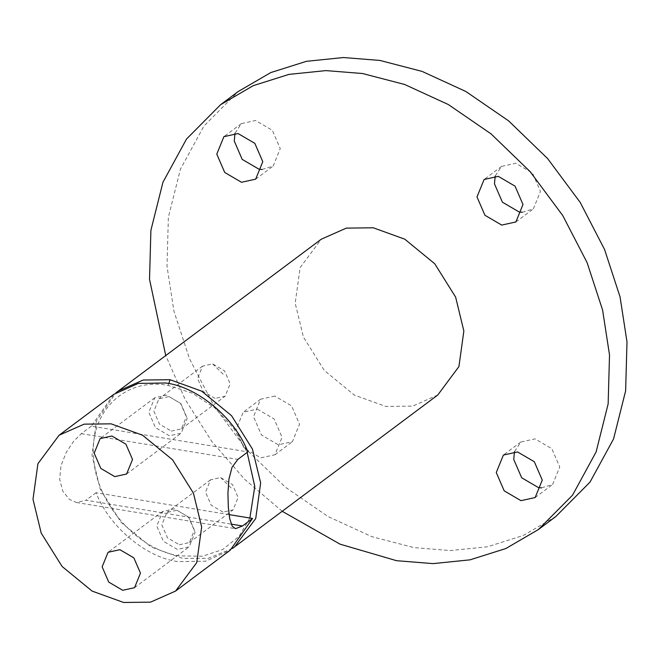 <?xml version="1.0" encoding="UTF-8"?>
<svg xmlns="http://www.w3.org/2000/svg" width="660" height="660" viewBox="0 0 660 660"><rect width="100%" height="100%" fill="white"/><g stroke="black" fill="none" stroke-linecap="round" stroke-linejoin="round"><path stroke-width="0.49" stroke-dasharray="3.3 2.47" d="M113.71 394.408L91.369 426.145L247.879 451.885M169.397 435.765L155.43 427.597L148.813 412.318L154.745 397.765L166.559 395.175L180.526 403.342L187.151 418.621L181.219 433.174L169.397 435.765M91.369 426.145L81.32 433.661L73.672 441.227L66.247 452.364L61.017 465.638L59.656 479.35L62.807 491.279L69.539 499.455L76.527 502.524L85.973 500.239L231.198 524.131M229.061 514.61L96.03 492.723C108.941 526.465 146.305 557.791 178.2 561.627L205.606 561.214L230.2 550.209M177.35 549.442L163.383 541.266L156.767 525.995L162.69 511.442L174.512 508.843L188.48 517.019L195.096 532.298L189.164 546.851L177.35 549.442M96.03 492.723L85.973 500.239M437.77 395.01L412.714 406.106L385.77 406.428L354.288 395.051L324.308 370.458L303.41 337.087L295.193 303.237L300.118 267.647L321.28 239.209M232.353 548.526L208.197 558.294L182.572 558.36L151.09 546.983L121.11 522.39L100.213 489.019L91.996 455.169L96.426 420.898L115.929 392.824M555.86 516.499L523.273 535.483L487.534 546.769L450.541 550.547L414.034 547.627L371.902 536.679L328.177 516.598L285.4 487.22L246.411 449.534L213.815 405.669L189.42 358.528L173.943 311.165L167.005 266.211L168.374 217.239L180.436 169.15L203.998 125.969L238.144 91.575M282.224 511.31L244.72 479.383L211.761 441.358L185.089 399.267L165.726 355.509M257.351 409.142L274.114 418.951L282.051 437.283L274.939 454.748L260.758 457.858L243.994 448.049L236.057 429.718L243.169 412.261L257.351 409.142M274.832 396.074L260.65 399.185L253.531 416.65L261.476 434.981L278.239 444.79L292.421 441.68L299.533 424.215L291.588 405.883L274.832 396.074M262.061 169.488L273.149 166.089L280.261 148.624L272.316 130.292L255.56 120.483L241.378 123.601L234.976 133.27M522.274 212.289L533.362 208.89L540.474 191.425L532.529 173.093L515.773 163.284L501.592 166.394L495.19 176.063M541.546 487.88L552.626 484.481L559.746 467.016L551.801 448.685L535.037 438.875L520.856 441.986L514.462 451.654M249.884 518.034L238.936 536.456L222.717 549.524L202.57 556.198L180.106 555.934C137.164 550.028 95.725 502.813 93.637 457.43C89.347 411.691 125.078 377.165 168.176 385.415L192.307 393.17L214.805 407.897L233.648 428.266L247.145 452.438M179.322 544.764L189.37 542.561L194.403 530.194L188.785 517.209L176.905 510.254L166.864 512.465L161.824 524.832L167.45 537.817L179.322 544.764M171.369 431.087L181.417 428.885L186.458 416.518L180.832 403.532L168.96 396.586L158.911 398.788L153.871 411.155L159.497 424.141L171.369 431.087M223.022 512.094L211.15 505.147L205.524 492.162L210.565 479.787L220.605 477.584L232.477 484.531L238.103 497.516L233.062 509.883L223.022 512.094M231.099 487.897L220.605 477.584M215.069 398.417L203.197 391.471L197.571 378.485L202.612 366.11L212.66 363.908L224.532 370.854L230.159 383.839L225.118 396.214L215.069 398.417M223.154 374.22L212.66 363.908M81.32 433.661L237.831 459.401M168.803 383.559L168.176 385.415M76.527 502.524L235.513 528.677M154.745 397.765L100.122 438.603M162.69 511.442L108.067 552.28M126.596 474.02L181.219 433.174M134.541 587.689L189.164 546.851M260.65 399.185L243.169 412.261M241.378 123.601L223.897 136.669M501.592 166.394L484.11 179.47M520.856 441.986L503.382 455.053M210.565 479.787L166.864 512.465M202.612 366.11L158.911 398.788M274.939 454.748L292.421 441.68M255.667 179.157L273.149 166.089M515.881 221.958L533.362 208.89M535.153 497.549L552.626 484.481M189.37 542.561L233.062 509.883M181.417 428.885L225.118 396.214"/><path stroke-width="0.99" d="M231.198 524.131L242.484 525.987L235.513 528.677L232.237 526.218L229.729 518.735L228.319 507.086L227.931 493.094L228.946 479.127L232.048 467.28L237.831 459.401L247.879 451.885C234.968 418.151 197.612 386.826 165.709 382.99L138.303 383.402L113.71 394.408L59.087 435.245L37.925 463.691L33 499.282L41.217 533.131L62.114 566.494L92.095 591.088L123.577 602.464L150.529 602.151L175.576 591.055L196.738 562.609L201.663 527.018L193.446 493.168L172.549 459.805L142.568 435.212L111.086 423.835L84.142 424.149L59.087 435.245M175.576 591.055L230.2 550.209L252.541 518.471L229.061 514.61M242.484 525.987L252.541 518.471M111.936 436.012L125.903 444.188L132.528 459.467L126.596 474.02L114.774 476.611L100.807 468.435L94.19 453.156L100.122 438.603L111.936 436.012M119.889 549.689L133.856 557.865L140.473 573.136L134.541 587.689L122.727 590.288L108.76 582.112L102.143 566.833L108.067 552.28L119.889 549.689M115.929 392.824L321.28 239.209L346.327 228.112L373.279 227.791L404.761 239.167L434.742 263.761L455.639 297.132L463.856 330.982L458.931 366.564L437.77 395.01L232.353 548.526M118.074 391.141L143.129 380.036L170.082 379.723L201.564 391.099L231.544 415.693L252.434 449.064L260.659 482.914L255.733 518.496L234.572 546.942M165.726 355.509L149.523 279.279L150.901 230.307L162.954 182.226L186.516 139.037L220.663 104.651L238.144 91.575L270.732 72.592L306.471 61.314L343.464 57.535L379.97 60.448L422.103 71.404L465.828 91.476L508.604 120.854L547.594 158.548L580.189 202.405L604.585 249.546L620.062 296.917L627 341.872L625.63 390.844L613.569 438.925L590.007 482.113L555.86 516.499L538.379 529.567L505.791 548.559L470.052 559.837L433.067 563.615L396.553 560.695L340.073 544.17L282.224 511.31M220.663 104.651L253.25 85.66L288.989 74.382L325.982 70.603L362.488 73.516L404.629 84.472L448.346 104.544L491.122 133.93L530.112 171.617L562.708 215.482L587.103 262.622L602.58 309.986L609.518 354.94L608.149 403.912L596.087 451.993L572.534 495.181L538.379 529.567M238.078 133.551L254.842 143.36L262.779 161.7L255.667 179.157L241.486 182.275L224.722 172.466L216.785 154.126L223.897 136.669L238.078 133.551M498.292 176.352L515.056 186.161L522.992 204.493L515.881 221.958L501.699 225.076L484.935 215.259L476.99 196.927L484.11 179.47L498.292 176.352M517.564 451.943L534.328 461.752L542.264 480.084L535.153 497.549L520.971 500.659L504.207 490.85L496.262 472.519L503.382 455.053L517.564 451.943M234.976 133.27L234.259 141.058L242.203 159.39L258.967 169.199L262.061 169.488M495.19 176.063L494.472 183.859L502.417 202.191L519.181 212L522.274 212.289M514.462 451.654L513.744 459.451L521.689 477.782L538.444 487.591L541.546 487.88M247.145 452.438L254.785 486.469L249.884 518.034M170.082 379.723L168.803 383.559"/></g></svg>
